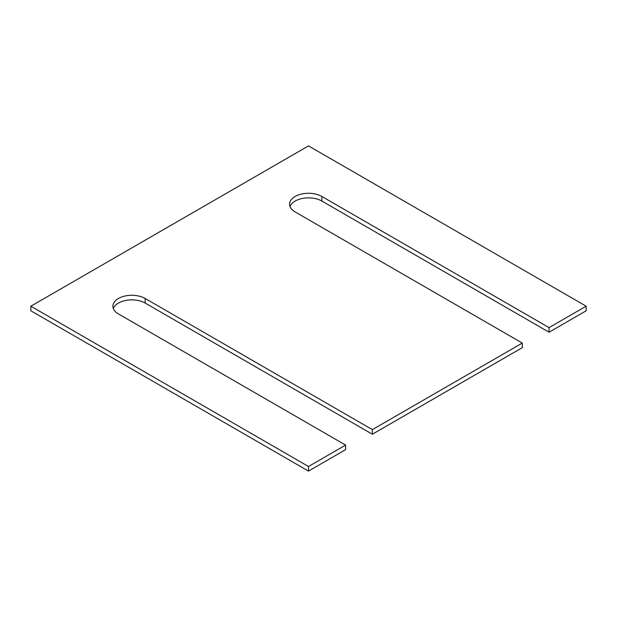 <?xml version="1.0" encoding="UTF-8"?>
<svg xmlns="http://www.w3.org/2000/svg" width="617" height="617" viewBox="0 0 617 617"><rect width="100%" height="100%" fill="white"/><g stroke="black" fill="none" stroke-linecap="round" stroke-linejoin="round"><path stroke-width="0.93" d="M345.605 445.081L118.433 313.93A18.919 10.921 0 0 1 112.896 306.202A18.919 10.921 0 0 1 124.572 296.114A18.919 10.921 0 0 1 145.188 298.481L372.36 429.633L522.291 343.075L295.119 211.916A18.919 10.921 0 0 1 289.581 204.196A18.919 10.921 0 0 1 301.258 194.108A18.919 10.921 0 0 1 321.881 196.476L549.045 327.627L586.15 306.202L308.5 145.905L30.85 306.202L30.85 310.798L308.5 471.095L345.605 449.67L345.605 445.081L308.5 466.506L308.5 471.095M30.85 306.202L308.5 466.506M145.188 298.481L145.188 303.07A18.919 10.921 0 0 0 126.462 300.317A18.919 10.921 0 0 0 113.32 308.5M145.188 303.07L372.36 434.229L522.291 347.664L522.291 343.075M372.36 429.633L372.36 434.229M321.881 196.476L321.881 201.065A18.919 10.921 0 0 0 303.148 198.312A18.919 10.921 0 0 0 290.005 206.494M321.881 201.065L549.045 332.216L586.15 310.798L586.15 306.202M549.045 327.627L549.045 332.216"/></g></svg>
